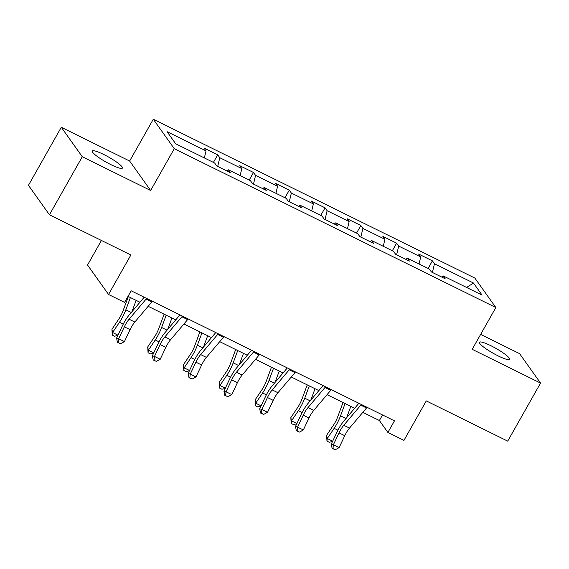 <?xml version="1.0" encoding="UTF-8"?>
<svg xmlns="http://www.w3.org/2000/svg" width="569" height="569" viewBox="0 0 569 569"><rect width="100%" height="100%" fill="white"/><g stroke="black" fill="none" stroke-linecap="round" stroke-linejoin="round"><path stroke-width="0.85" d="M110.969 164.661A17.305 2.802 29.5 0 0 122.399 168.083A17.305 2.802 29.5 0 0 103.707 154.469A17.305 2.802 29.5 0 0 92.278 151.048A17.305 2.802 29.5 0 0 110.969 164.661M498.131 355.888A17.305 2.802 29.5 0 0 509.561 359.316A17.305 2.802 29.5 0 0 490.869 345.703A17.305 2.802 29.5 0 0 479.447 342.275A17.305 2.802 29.5 0 0 498.131 355.888M101.431 240.459L87.541 265.012L108.537 294.472L124.59 302.402L131.155 290.787L394.466 420.847L387.894 432.454L403.954 440.385L426.288 400.91L507.712 441.131L540.55 383.086L519.561 353.626L480.641 334.401M61.288 127.278L28.45 185.323L49.439 214.783L82.285 156.738L150.636 190.494L174.278 148.701L153.289 119.241L129.64 161.034L61.288 127.278L82.285 156.738M174.278 148.701L495.848 307.53L474.852 278.07L153.289 119.241M473.472 283.013L434.474 263.753L432.404 260.851L418.642 254.051L420.719 256.953L398.698 246.078L396.629 243.176L382.866 236.377L384.936 239.286L362.915 228.411L360.846 225.502L347.083 218.702L349.153 221.611L327.132 210.736L325.063 207.827L311.3 201.035L313.377 203.937L291.356 193.062L289.287 190.153L275.524 183.36L277.594 186.262L255.573 175.387L253.504 172.485L239.741 165.686L241.811 168.595L219.79 157.72L217.721 154.811L203.958 148.011L206.035 150.92L167.037 131.659L175.665 143.765L214.655 163.019L216.725 165.928L230.488 172.727L228.418 169.818L250.438 180.693L252.508 183.602L266.271 190.395L264.194 187.493L286.214 198.368L288.284 201.27L302.047 208.069L299.977 205.16L321.997 216.042L324.067 218.944L337.83 225.744L335.76 222.835L357.78 233.71L359.85 236.619L373.613 243.418L371.543 240.509L393.556 251.384L395.626 254.293L409.388 261.086L407.319 258.184L429.339 269.059L431.409 271.961L445.171 278.76L443.102 275.858L482.092 295.112L473.472 283.013L466.63 287.48M226.974 170.992L228.418 169.818M219.79 157.72L217.714 166.411M241.811 168.595L240.132 175.608M262.757 188.659L264.194 187.493M255.573 175.387L253.489 184.086M277.594 186.262L275.915 193.275M298.533 206.334L299.977 205.16M291.356 193.062L289.272 201.76M313.377 203.937L311.698 210.95M334.316 224.008L335.76 222.835M327.132 210.736L325.055 219.435M349.153 221.611L347.474 228.624M370.099 241.683L371.543 240.509M362.915 228.411L360.831 237.102M384.936 239.286L383.257 246.299M405.875 259.35L407.319 258.184M398.698 246.078L396.614 254.777M420.719 256.953L419.04 263.966M441.658 277.025L443.102 275.858M434.474 263.753L432.397 272.451M108.537 294.472L130.863 254.997L49.439 214.783M495.848 307.53L472.199 349.323L540.55 383.086M362.837 412.34L379.388 420.512L387.894 432.454M128.011 296.349L139.946 302.246M148.153 306.3L175.729 319.92M183.936 323.974L211.512 337.595M219.712 341.642L247.287 355.269M255.495 359.316L283.07 372.937M291.278 376.991L318.853 390.611M327.054 394.666L354.629 408.286M206.035 150.92L204.356 157.933M382.532 414.95L379.388 420.512M432.404 260.851L428.108 268.447M396.629 243.176L392.326 250.773M360.846 225.502L356.543 233.105M325.063 207.827L320.767 215.431M289.287 190.153L284.984 197.756M253.504 172.485L249.201 180.081M217.721 154.811L213.425 162.414M150.636 190.494L129.64 161.034M367.062 407.312A9.46 3.058 116.3 0 1 366.521 407.98L349.515 428.087A13.514 4.374 -63.7 0 0 344.757 435.698L339.11 447.625L333.377 444.794L332.965 448.621L332.118 448.365L335.255 449.759L332.965 448.621M361.329 404.474A9.46 3.058 116.3 0 1 360.789 405.149L343.783 425.256A13.514 4.374 -63.7 0 0 339.024 432.867L333.377 444.794L331.265 444.147L336.912 432.212A20.278 6.558 116.3 0 1 344.053 420.797L358.875 403.265M331.265 444.147L332.118 448.365M335.255 449.759L339.11 447.625M343.029 402.553L337.744 416.778A13.514 4.374 116.3 0 1 333.491 425.1L326.613 435.306L327.267 438.535L334.145 428.336A20.278 6.558 -63.7 0 0 340.525 415.854L345.084 403.57M332.524 441.48L329.259 442.262L326.962 441.131L326.613 435.306M326.962 441.131L327.267 438.535L332.659 441.195M346.592 417.795L350.817 406.401M331.279 389.637A9.46 3.058 116.3 0 1 330.738 390.306L313.739 410.413A13.514 4.374 -63.7 0 0 308.974 418.023L303.334 429.958L297.594 427.12L297.182 430.953L296.335 430.69L299.479 432.084L297.182 430.953M325.546 386.806A9.46 3.058 116.3 0 1 325.006 387.475L308 407.582A13.514 4.374 -63.7 0 0 303.241 415.192L297.594 427.12L295.482 426.473L301.129 414.545A20.278 6.558 116.3 0 1 308.27 403.122L323.092 385.59M295.482 426.473L296.335 430.69M299.479 432.084L303.334 429.958M295.496 371.962A9.46 3.058 116.3 0 1 294.962 372.631L277.957 392.738A13.514 4.374 -63.7 0 0 273.198 400.356L267.551 412.283L261.818 409.452L261.406 413.279L260.559 413.016L263.696 414.41L261.406 413.279M289.763 369.132A9.46 3.058 116.3 0 1 289.223 369.8L272.224 389.907A13.514 4.374 -63.7 0 0 267.458 397.518L261.818 409.452L259.706 408.798L265.346 396.87A20.278 6.558 116.3 0 1 272.487 385.455L287.317 367.923M259.706 408.798L260.559 413.016M263.696 414.41L267.551 412.283M307.246 384.879L301.968 399.111A13.514 4.374 116.3 0 1 297.708 407.432L290.837 417.632L291.484 420.861L298.362 410.662A20.278 6.558 -63.7 0 0 304.742 398.179L309.301 385.896M296.748 423.805L293.476 424.588L291.186 423.457L290.837 417.632M291.186 423.457L291.484 420.861L296.883 423.528M310.809 400.121L315.041 388.727M271.463 367.204L266.185 381.436A13.514 4.374 116.3 0 1 261.932 389.758L255.054 399.957L255.709 403.186L262.586 392.987A20.278 6.558 -63.7 0 0 268.966 380.505L273.525 368.221M260.965 406.138L257.693 406.913L255.403 405.782L255.054 399.957M255.403 405.782L255.709 403.186L261.1 405.853M275.026 382.446L279.258 371.052M259.72 354.288A9.46 3.058 116.3 0 1 259.18 354.964L242.174 375.071A13.514 4.374 -63.7 0 0 237.415 382.681L231.768 394.609L226.035 391.778L225.623 395.604L224.776 395.341L227.913 396.735L225.623 395.604M253.987 351.457A9.46 3.058 116.3 0 1 253.447 352.126L236.441 372.233A13.514 4.374 -63.7 0 0 231.683 379.85L226.035 391.778L223.923 391.123L229.57 379.196A20.278 6.558 116.3 0 1 236.711 367.78L251.534 350.248M223.923 391.123L224.776 395.341M227.913 396.735L231.768 394.609M223.937 336.62A9.46 3.058 116.3 0 1 223.397 337.289L206.398 357.396A13.514 4.374 -63.7 0 0 201.632 365.006L195.992 376.934L190.252 374.103L189.84 377.93L188.993 377.674L192.137 379.068L189.84 377.93M218.204 333.783A9.46 3.058 116.3 0 1 217.664 334.458L200.658 354.565A13.514 4.374 -63.7 0 0 195.9 362.176L190.252 374.103L188.14 373.456L193.787 361.521A20.278 6.558 116.3 0 1 200.928 350.106L215.751 332.573M188.14 373.456L188.993 377.674M192.137 379.068L195.992 376.934M188.154 318.946A9.46 3.058 116.3 0 1 187.621 319.614L170.615 339.721A13.514 4.374 -63.7 0 0 165.856 347.332L160.209 359.267L154.476 356.429L154.057 360.262L153.217 359.999L156.354 361.393L154.057 360.262M182.421 316.115A9.46 3.058 116.3 0 1 181.881 316.784L164.882 336.891A13.514 4.374 -63.7 0 0 160.117 344.501L154.476 356.429L152.364 355.781L158.004 343.854A20.278 6.558 116.3 0 1 165.145 332.431L179.975 314.899M152.364 355.781L153.217 359.999M156.354 361.393L160.209 359.267M235.687 349.537L230.402 363.762A13.514 4.374 116.3 0 1 226.149 372.083L219.271 382.283L219.926 385.519L226.803 375.312A20.278 6.558 -63.7 0 0 233.183 362.83L237.742 350.547M225.182 388.463L221.917 389.246L219.62 388.108L219.271 382.283M219.62 388.108L219.926 385.519L225.317 388.179M239.25 364.779L243.475 353.385M199.904 331.862L194.626 346.087A13.514 4.374 116.3 0 1 190.366 354.409L183.488 364.615L184.143 367.844L191.02 357.645A20.278 6.558 -63.7 0 0 197.4 345.163L201.959 332.879M189.406 370.789L186.134 371.571L183.837 370.433L183.488 364.615M183.837 370.433L184.143 367.844L189.534 370.504M203.467 347.104L207.699 335.71M164.121 314.188L158.843 328.42A13.514 4.374 116.3 0 1 154.59 336.741L147.712 346.941L148.367 350.17L155.245 339.97A20.278 6.558 -63.7 0 0 161.624 327.488L166.184 315.205M153.623 353.114L150.351 353.897L148.061 352.766L147.712 346.941M148.061 352.766L148.367 350.17L153.758 352.837M167.684 329.43L171.916 318.035M152.378 301.271A9.46 3.058 116.3 0 1 151.838 301.94L134.832 322.047A13.514 4.374 -63.7 0 0 130.073 329.657L124.426 341.592L118.693 338.761L118.281 342.588L117.434 342.325L120.571 343.719L118.281 342.588M146.638 298.441A9.46 3.058 116.3 0 1 146.105 299.109L129.099 319.216A13.514 4.374 -63.7 0 0 124.341 326.826L118.693 338.761L116.581 338.107L122.228 326.179A20.278 6.558 116.3 0 1 129.369 314.757L144.192 297.231M116.581 338.107L117.434 342.325M120.571 343.719L124.426 341.592M128.345 296.513L123.06 310.745A13.514 4.374 116.3 0 1 118.807 319.067L111.929 329.266L112.584 332.495L119.462 322.296A20.278 6.558 -63.7 0 0 125.841 309.813L130.401 297.53M117.84 335.44L114.575 336.222L112.278 335.091L111.929 329.266M112.278 335.091L112.584 332.495L117.975 335.162M131.908 311.755L136.133 300.361M349.515 428.087L343.783 425.256M344.757 435.698L339.024 432.867M366.521 407.98L360.789 405.149M334.145 428.336L337.915 430.192M340.525 415.854L345.966 418.535M313.739 410.413L308 407.582M308.974 418.023L303.241 415.192M330.738 390.306L325.006 387.475M277.957 392.738L272.224 389.907M273.198 400.356L267.458 397.518M294.962 372.631L289.223 369.8M298.362 410.662L302.132 412.518M304.742 398.179L310.183 400.861M262.586 392.987L266.349 394.85M268.966 380.505L274.4 383.193M242.174 375.071L236.441 372.233M237.415 382.681L231.683 379.85M259.18 354.964L253.447 352.126M206.398 357.396L200.658 354.565M201.632 365.006L195.9 362.176M223.397 337.289L217.664 334.458M170.615 339.721L164.882 336.891M165.856 347.332L160.117 344.501M187.621 319.614L181.881 316.784M226.803 375.312L230.566 377.176M233.183 362.83L238.617 365.518M191.02 357.645L194.79 359.501M197.4 345.163L202.841 347.844M155.245 339.97L159.007 341.827M161.624 327.488L167.058 330.169M134.832 322.047L129.099 319.216M130.073 329.657L124.341 326.826M151.838 301.94L146.105 299.109M119.462 322.296L123.224 324.159M125.841 309.813L131.275 312.502"/></g></svg>
